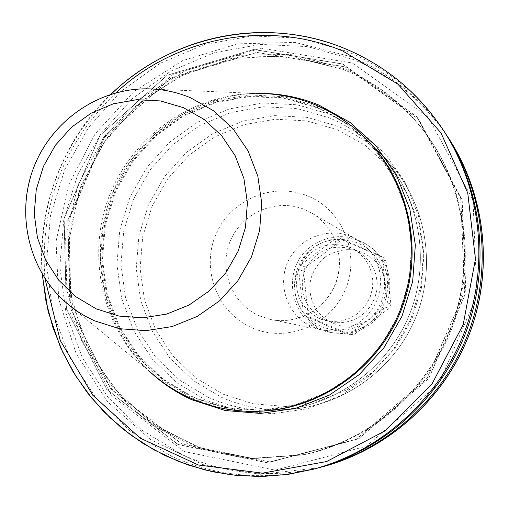 <?xml version="1.0" encoding="UTF-8"?>
<svg xmlns="http://www.w3.org/2000/svg" width="509" height="509" viewBox="0 0 509 509"><rect width="100%" height="100%" fill="white"/><g stroke="black" fill="none" stroke-linecap="round" stroke-linejoin="round"><path stroke-width="0.38" stroke-dasharray="2.54 1.91" d="M324.265 319.633L330.557 321.745L338.224 322.757L345.948 322.165L353.411 319.996L360.289 316.337L366.289 311.336L371.163 305.209L374.694 298.217L376.73 290.652L377.194 282.845L376.068 275.114L373.39 267.798L369.286 261.2L363.922 255.601L357.541 251.236L354.525 249.773C332.733 243.06 316.223 249.728 304.98 269.764C298.064 291.676 304.49 308.301 324.265 319.633M349.778 247.209L352.852 248.697L359.354 253.145L364.807 258.839L368.987 265.558L371.71 273.009L372.855 280.879L372.384 288.838L370.304 296.537L366.709 303.663L361.753 309.898L355.638 314.995L348.64 318.723L341.043 320.931L333.172 321.529L325.372 320.505L318.971 318.348C298.847 306.812 292.306 289.888 299.349 267.575C310.795 247.17 327.605 240.382 349.778 247.209M351.414 236.742L356.764 239.44L364.629 245.185L371.195 252.419L376.189 260.843L379.409 270.126L380.713 279.893L380.058 289.742L377.462 299.279L373.027 308.11L366.938 315.879L359.449 322.28L350.854 327.039L341.507 329.978L331.792 330.977L322.102 330.004L312.367 326.912C288.514 316.598 276.991 286.491 287.553 262.58C297.759 238.517 327.586 226.346 351.414 236.742M263.916 411.017C238.46 412.462 214.219 408.008 191.199 397.669L161.359 379.784L136.348 355.664L117.331 326.543L105.185 293.89L100.458 259.304L103.34 224.45L113.66 191.009L130.928 160.57L154.316 134.611L182.737 114.385L214.836 100.909L249.073 94.897L283.787 96.704L317.247 106.317C336.188 114.245 352.953 125.564 367.536 140.28M345.102 66.813L418.697 119.246L462.178 199.961L465.945 292.777L428.82 378.384L358.597 438.898L270.184 462.115L181.853 444.102L111.051 389.423L71.018 309.497L68.753 219.92L104.307 137.551L171.069 77.845L256.733 52.389L345.102 66.813M318.462 467.847L260.22 474.299L202.938 464.609L150.829 439.757L107.596 401.805L76.185 353.672L58.656 298.891L56.079 241.355L68.53 185.072L95.113 133.912L134.02 91.435L182.61 60.654L237.576 43.844L295.074 42.406L350.975 56.684C390.072 72.952 421.776 98.854 446.088 134.395M178.061 444.586L106.674 389.423L66.323 308.804L64.051 218.456L99.917 135.381L167.238 75.141L253.622 49.443L342.742 63.969L416.966 116.841L460.823 198.262L464.628 291.905L427.166 378.282L356.319 439.337L267.142 462.764L178.061 444.586M316.051 468.503C265.933 481.145 217.744 477.06 171.488 456.242L130.177 431.142L95.641 397.478L69.472 357L52.834 311.731L46.421 263.878L50.474 215.708L64.751 169.503L88.579 127.422L120.849 91.461L160.087 63.358L204.465 44.518L251.898 35.942L300.106 38.175L346.712 51.263C387.247 68.13 419.925 95.138 444.732 132.295M149.608 371.468C102.322 328.426 86.04 256.612 109.06 196.55C132.028 136.463 192.097 93.872 256.033 93.401L145.358 88.833C97.085 89.196 51.384 121.785 33.817 167.747C16.205 213.697 28.466 268.472 64.166 300.972L149.608 371.468M312.634 248.252C331.932 233.491 361.619 237.627 375.973 257.306C390.619 276.762 386.115 306.952 366.353 321.44C346.801 336.22 317.082 331.677 302.982 311.979C288.597 292.497 293.133 262.727 312.634 248.252M311.451 246.254C328.515 234.579 346.171 233.536 364.419 243.117C393.463 258.807 395.798 304.776 368.344 323.769C356.784 332.027 344.09 334.897 330.252 332.377C290.773 326.161 278.468 268.86 311.451 246.254M354.461 334.184L350.326 333.3L360.671 330.017L370.361 324.309L378.804 316.509L385.485 307.092L389.073 308.397L354.461 334.184L349.931 334.699L310.834 317.533L308.161 313.862L303.517 271.227L305.33 267.04L322.891 254.385L339.592 241.279L344.097 240.725L383.347 257.573L386.064 261.238L390.899 304.172L389.073 308.397M390.899 304.172L387.343 302.804C391.828 287.019 390.193 272.48 382.431 259.189L386.064 261.238M383.347 257.573L379.676 255.467L373.574 249.378L366.512 244.352C357.617 239.313 348.716 237.315 339.815 238.358L344.097 240.725M339.592 241.279L335.24 238.918L330.265 239.828L320.848 243.181L313.919 247.425L306.952 254.074L303.256 259.342L301.061 263.624L300.444 265.1L305.33 267.04M325.028 257.051C344.981 245.064 362.834 247.628 378.581 264.737C390.403 284.9 387.699 302.95 370.463 318.901C350.319 330.805 332.46 328.146 316.884 310.916C305.254 290.843 307.97 272.888 325.028 257.051M303.517 271.227L298.605 269.35C292.211 284.219 293.782 298.662 303.313 312.666L308.161 313.862M310.834 317.533L306.024 316.388C312.214 324.793 321.122 330.29 332.733 332.88L345.732 333.828L349.931 334.699M306.024 316.388L345.732 333.828M298.605 269.35L303.313 312.666M335.24 238.918L300.444 265.1M379.676 255.467L339.815 238.358M387.343 302.804L382.431 259.189M350.326 333.3L385.485 307.092M149.767 371.608C103.486 328.095 87.904 256.86 110.752 197.193C133.581 137.525 192.746 94.897 256.25 93.401M259.444 315.904C231.557 303.816 218.17 268.472 230.571 240.369C242.551 212.094 277.462 197.702 305.343 209.848L311.61 213.004C334.992 226.543 345.732 257.56 335.755 283.316C325.989 309.154 297.281 325.073 270.833 319.537L259.444 315.904M308.543 196.315C273.988 181.338 230.851 199.204 216.032 234.172C200.705 268.924 217.19 312.647 251.694 327.681C285.969 343.231 330.004 325.805 345.096 290.257C360.703 254.933 343.32 210.771 308.543 196.315M208.289 397.332L179.601 380.172L155.538 357.019L137.233 329.069L125.532 297.714L120.957 264.508L123.7 231.041L133.606 198.936L150.193 169.72L172.672 144.804L199.992 125.411L230.838 112.508L263.745 106.769L297.097 108.538L329.24 117.808C347.437 125.437 363.541 136.317 377.551 150.448C418.01 191.467 431.607 256.752 410.496 311.922C389.379 367.084 335.666 406.608 278.156 410.133C253.711 411.52 230.418 407.251 208.289 397.332M330.08 114.283L297.173 104.809L263.038 103.009L229.368 108.894L197.804 122.109L169.86 141.96L146.859 167.455L129.89 197.352L119.755 230.202L116.943 264.445L121.613 298.427L133.581 330.513L152.306 359.119L176.922 382.819L206.279 400.398L238.937 410.903L273.295 413.734L307.608 408.676L340.114 395.919L369.101 376.068L393.05 350.109L410.68 319.385L421.058 285.498L423.647 250.224L418.328 215.415L405.431 182.871L385.663 154.265L360.092 131.029L330.08 114.283M337.352 129.75L365.099 145.262L388.73 166.767L406.99 193.216L418.901 223.279L423.812 255.423L421.42 287.986L411.845 319.264L395.569 347.622L373.46 371.583L346.686 389.919L316.662 401.716L284.945 406.405L253.17 403.809L222.936 394.125L195.755 377.901L172.939 356.001L155.569 329.552L144.461 299.877L140.102 268.44L142.679 236.761L152.051 206.368L167.76 178.716L189.062 155.15L214.938 136.813L244.167 124.629L275.331 119.233L306.921 120.945L337.352 129.75M221.014 397.084C242.481 406.691 265.062 410.82 288.756 409.478C344.498 406.061 396.517 367.797 416.96 314.397C437.39 260.99 424.22 197.778 385.001 158.013C371.424 144.314 355.816 133.765 338.18 126.359L307.01 117.356L274.669 115.613L242.761 121.148L212.845 133.632L186.358 152.407L164.56 176.54L148.475 204.847L138.887 235.96L136.24 268.383L140.694 300.571L152.064 330.945L169.834 358.031L193.191 380.458L221.014 397.084M317.19 107.323L347.52 124.247L373.358 147.75L393.336 176.687L406.367 209.613L411.724 244.842L409.096 280.542L398.585 314.848L380.745 345.955L356.516 372.232L327.198 392.337L294.329 405.259L259.641 410.394L224.914 407.531L191.899 396.912L162.244 379.135L137.373 355.161L118.47 326.218L106.394 293.763L101.692 259.38L104.555 224.736L114.811 191.492L131.977 161.238L155.232 135.432L183.482 115.327L215.39 101.934L249.423 95.959L283.927 97.76L317.19 107.323M341.825 67.716C375.75 81.841 403.828 103.874 426.065 133.822C465.684 188.152 475.724 263.191 451.222 327.51C426.517 391.752 368.942 440.915 303.173 454.9L249.086 458.774L196.398 447.901L148.889 423.297L109.861 386.916L81.917 341.488L66.851 290.264L65.578 236.793L78.087 184.735L103.512 137.615L140.147 98.651L185.556 70.554L236.685 55.373L290.028 54.329L341.825 67.716M343.27 69.428C377.016 83.482 404.954 105.408 427.07 135.197C466.486 189.24 476.469 263.878 452.1 327.847C427.528 391.739 370.266 440.635 304.84 454.55L251.032 458.399L198.612 447.589L151.345 423.113L112.514 386.929L84.704 341.743L69.708 290.779L68.435 237.588L80.88 185.804L106.171 138.932L142.622 100.171L187.802 72.227L238.67 57.135L291.74 56.105L343.27 69.428M448.843 138.575C424.627 102.303 392.725 75.924 353.138 59.432L307.621 46.618L260.532 44.398L214.194 52.732L170.839 71.101L132.505 98.523L100.973 133.619L77.699 174.695L63.765 219.812L59.827 266.843L66.119 313.576L82.407 357.77L107.997 397.281L141.763 430.137L182.133 454.626C227.326 474.935 274.383 478.912 323.304 466.568M345.051 66.921L418.602 119.322L462.057 199.992L465.83 292.751L428.724 378.308L358.54 438.79L270.184 461.994L181.898 443.994L111.14 389.347L71.126 309.466L68.861 219.939L104.402 137.621L171.119 77.947L256.74 52.51L345.051 66.921M342.691 64.077L416.877 116.924L460.709 198.3L464.507 291.886L427.064 378.212L356.268 439.229L267.136 462.643L178.105 444.472L106.763 389.347L66.431 308.772L64.166 218.476L100.006 135.445L167.289 75.249L253.622 49.564L342.691 64.077M42.272 274.116C38.633 203.969 61.583 144.002 111.127 94.21M184.156 451.515L111.248 395.162L70.038 312.857L67.71 220.651L104.307 135.884L173.022 74.416L261.232 48.183L352.273 63.001L428.139 116.975L473.007 200.12L476.933 295.754L438.675 383.958L366.283 446.278L275.159 470.138L184.156 451.515M115.899 92.829C63.434 143.64 39.766 205.471 44.9 278.334M325.372 320.505L330.557 321.745M352.852 248.697L357.541 251.236M192.396 396.626C215.033 406.793 238.867 411.208 263.904 409.872C323.406 406.43 379.167 365.519 401.06 308.308C422.96 251.09 408.759 183.412 366.766 141.127C352.393 126.728 335.915 115.638 317.323 107.851L284.168 98.32L249.779 96.532L215.854 102.494L184.048 115.842L155.881 135.897L132.69 161.633L115.575 191.81L105.344 224.959L102.487 259.507L107.17 293.795L119.201 326.154L138.047 355.008L162.835 378.906L192.396 396.626M288.756 409.478C344.529 406.055 396.536 367.784 416.973 314.403C437.403 261.015 424.239 197.804 385.001 158.013L377.551 150.448C417.984 191.441 431.594 256.727 410.477 311.909C389.353 367.091 335.635 406.615 278.156 410.133L288.756 409.478M356.764 239.44L311.61 213.004C334.833 226.429 345.617 257.408 335.609 283.258C325.798 309.186 297.091 325.047 270.833 319.537L322.102 330.004M303.173 454.9L254.055 458.577L204.325 449.498L158.833 428.101L120.41 395.919L91.353 355.117L72.068 302.779L67.818 246.458L79.111 191.034L102.201 144.893L135.75 106.216L177.813 77.158L231.277 58.497L288.024 55.748L343.32 69.466C377.042 83.508 404.96 105.42 427.07 135.197L426.065 133.822C471.2 195.469 477.092 283.717 439.725 352.444C408.345 406.602 362.828 440.756 303.173 454.9M42.113 273.842C37.036 203.81 65.884 136.616 110.828 94.305M364.419 243.117L366.512 244.352M330.252 332.377L332.733 332.88"/><path stroke-width="0.76" d="M256.033 93.401C276.781 93.312 296.785 97.225 316.032 105.153C335.049 113.113 351.878 124.476 366.525 139.25C408.822 182.133 423.036 250.479 400.92 308.257C378.804 366.035 322.591 407.429 262.472 411.107C236.914 412.557 212.577 408.084 189.469 397.701C174.81 391.014 161.518 382.272 149.608 371.468M366.525 139.25L367.536 140.28C409.669 182.992 423.825 251.058 401.805 308.594C379.778 366.13 323.794 407.353 263.916 411.017L262.472 411.107M446.088 134.395L447.462 136.463C484.625 193.49 492.737 268.917 468.006 333.936C443.008 398.846 386.605 449.581 320.861 467.217L318.462 467.847M111.127 94.21C171.431 35.293 266.08 15.722 344.453 48.393C385.326 65.387 418.271 92.619 443.288 130.088L444.732 132.295C482.494 190.239 490.74 266.913 465.601 333.013C440.183 399.005 382.851 450.58 316.051 468.503L286.325 474.604L258.807 476.513L231.385 474.91L204.491 469.845L178.544 461.434L153.941 449.816L131.055 435.214L110.218 417.87L91.735 398.07L75.866 376.126L62.83 352.387L52.802 327.217L45.925 300.997L42.272 274.116M256.25 93.401C277.997 92.962 298.961 96.895 319.149 105.198L350.007 122.402L376.297 146.299L396.626 175.732L409.891 209.224L415.344 245.064L412.672 281.382L401.983 316.28L383.831 347.921L359.182 374.649L329.355 395.099L295.92 408.237L260.627 413.442L225.302 410.528L191.728 399.718C176.19 392.624 162.206 383.258 149.767 371.608M96.296 308.906L118.985 316.07L142.832 317.845L166.634 314.091L189.163 304.98L209.269 290.944L225.894 272.69L238.174 251.147L245.472 227.421L247.406 202.754L243.894 178.417L235.133 155.652L221.6 135.629L204.001 119.341L183.265 107.596L160.45 100.941L136.711 99.681L113.227 103.836L91.149 113.176L71.559 127.205L55.398 145.23L43.437 166.367L36.26 189.571L34.218 213.729L37.418 237.665L45.727 260.201L58.751 280.23L75.879 296.747L96.296 308.906M190.551 97.766L213.545 110.752L233.065 128.777L248.093 150.957L257.828 176.184L261.741 203.167L259.609 230.513L251.522 256.816L237.9 280.694L219.455 300.927L197.155 316.471L172.169 326.549L145.79 330.672L119.367 328.68L94.235 320.715L85.028 316.057L78.424 312.03L72.1 307.57L64.166 300.972C28.332 268.358 16.046 213.57 33.639 167.677C51.18 121.772 96.907 89.19 145.358 88.833C161.022 88.757 176.089 91.735 190.551 97.766M323.304 466.568C388.507 449.072 444.44 398.77 469.228 334.4C493.749 269.935 485.701 195.138 448.843 138.575C483.645 192.046 492.966 261.785 472.995 323.788C450.389 392.98 392.165 448.13 323.304 466.568L320.861 467.217M110.828 94.305C176.165 32.239 267.448 17.02 344.396 48.349C385.3 65.362 418.264 92.606 443.288 130.088C481.368 188.515 489.683 265.851 464.323 332.523C438.688 399.088 380.859 451.108 313.499 469.183L288.38 474.318L262.937 476.456L237.512 475.584L212.457 471.735L188.107 464.984L164.776 455.44L142.774 443.25L122.376 428.591L103.849 411.686L87.408 392.757L73.251 372.066L60.507 347.558L48.145 311.508L42.113 273.842M44.9 278.334L60.202 340.394L92.81 395.27L140.172 438.128L198.395 464.991L262.466 473.154L326.663 461.529L385.039 430.869L432.058 383.811L463.184 324.666L475.451 258.998L467.752 193.032L440.998 132.919L397.892 84.138L342.627 50.925C266.837 19.329 175.478 37.132 115.899 92.829M447.462 136.463L448.843 138.575"/></g></svg>
